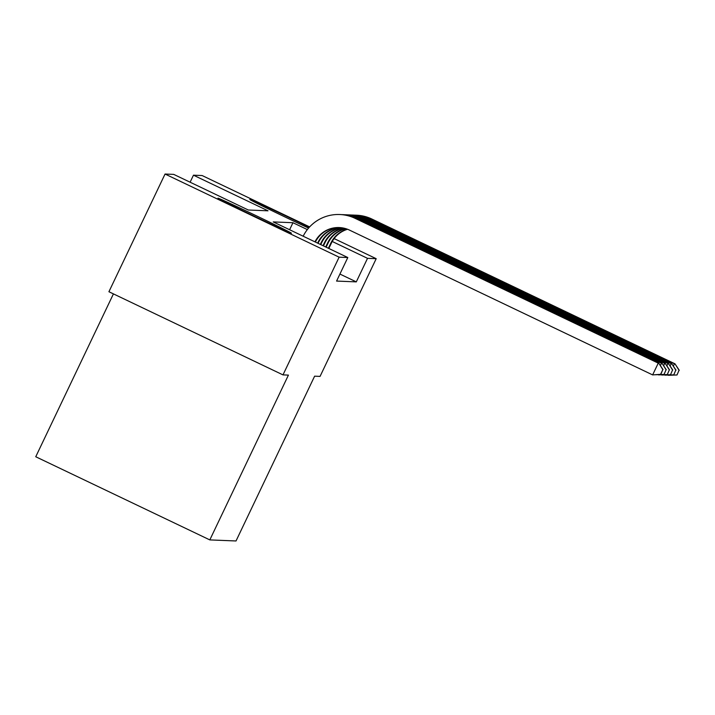 <?xml version="1.0" encoding="UTF-8"?>
<svg xmlns="http://www.w3.org/2000/svg" width="715" height="715" viewBox="0 0 715 715"><rect width="100%" height="100%" fill="white"/><g stroke="black" fill="none" stroke-linecap="round" stroke-linejoin="round"><path stroke-width="1.07" d="M308.585 228.076A40.692 0.635 -154.5 0 1 270.011 209.745A40.692 0.635 -154.5 0 1 249.839 199.485A40.692 0.635 -154.5 0 1 249.875 199.476A40.692 0.635 -154.5 0 1 271.262 209.066A40.692 0.635 -154.5 0 1 309.282 227.281M291.389 233.242A40.692 0.635 -154.5 0 1 253.745 215.966A40.692 0.635 -154.5 0 1 217.959 198.189A40.692 0.635 -154.5 0 1 217.995 198.18A40.692 0.635 -154.5 0 1 255.639 215.456A40.692 0.635 -154.5 0 1 291.425 233.233A40.692 0.635 -154.5 0 1 291.389 233.242M113.426 293.892L35.75 456.751L209.817 539.905L236.022 540.969L314.618 376.179L320.061 376.394L376.197 258.687L367.528 258.338L332.234 241.473M209.817 539.905L288.422 375.107L282.988 374.892L108.921 291.738L165.058 174.031L173.736 174.389L248.302 210.004L268.027 210.809L193.461 175.184L202.131 175.541L309.64 226.896M190.11 182.209L193.461 175.184M334.12 238.587L376.197 258.687M282.988 374.892L339.125 257.177L165.058 174.031M307.343 229.587L292.962 222.714L273.237 221.918L347.803 257.534L336.577 281.075L356.293 281.88L339.92 274.06M356.293 281.88L367.528 258.338M347.803 257.534L339.125 257.177M289.611 229.738L292.962 222.714M314.949 241.84A26.089 26.062 92.3 0 1 349.429 230.078L652.634 374.91L658.247 363.14L355.042 218.307A39.128 39.102 -87.7 0 0 303.178 236.218M315.369 242.045A26.089 26.062 92.3 0 1 339.518 227.567M660.794 374.32L652.634 374.91L660.794 374.32L662.832 369.601L660.589 374.311M662.832 369.601L658.765 363.166L355.561 218.325A39.128 39.102 -87.7 0 0 340.304 214.545L339.786 214.527M658.765 363.166L663.037 369.61M318.059 243.323L318.434 242.537A26.089 26.062 92.3 0 1 341.135 227.701M317.63 243.118L317.916 242.519A26.089 26.062 92.3 0 1 340.876 227.674M664.038 374.454L666.076 369.735L664.038 374.454L656.039 374.705M655.28 374.767L663.833 374.445M660.383 365.597L661.491 363.274L358.286 218.441A39.128 39.102 -87.7 0 0 341.672 214.625M666.076 369.735L662.01 363.292L358.805 218.459A39.128 39.102 -87.7 0 0 343.549 214.679L343.03 214.652M662.01 363.292L666.282 369.744M320.749 244.61L321.679 242.671A26.089 26.062 92.3 0 1 342.753 227.933M320.32 244.405L321.16 242.644A26.089 26.062 92.3 0 1 342.494 227.888M667.283 374.58L669.32 369.87L667.283 374.58L659.275 374.83M658.524 374.892L667.068 374.571M663.618 365.731L664.727 363.408L361.522 218.576A39.128 39.102 -87.7 0 0 344.907 214.759M669.32 369.87L665.245 363.426L362.049 218.593A39.128 39.102 -87.7 0 0 346.793 214.813L346.274 214.786M665.245 363.426L669.526 369.87M323.448 245.897L324.923 242.805A26.089 26.062 92.3 0 1 344.362 228.273M323.01 245.692L324.404 242.778A26.089 26.062 92.3 0 1 344.103 228.21M670.518 374.714L672.556 369.995L670.518 374.714L662.519 374.964M661.768 375.026L670.312 374.705M666.863 365.866L667.971 363.542L364.766 218.701A39.128 39.102 -87.7 0 0 348.151 214.884M672.556 369.995L668.489 363.56L365.285 218.727A39.128 39.102 -87.7 0 0 350.037 214.938L349.51 214.92M668.489 363.56L672.77 370.004M326.138 247.184L328.167 242.93A26.089 26.062 92.3 0 1 345.962 228.72M325.7 246.979L327.64 242.912A26.089 26.062 92.3 0 1 345.711 228.639M673.762 374.848L675.8 370.129L673.762 374.848L665.763 375.098M665.004 375.161L673.557 374.839M670.107 365.991L671.215 363.667L368.011 218.835A39.128 39.102 -87.7 0 0 351.396 215.018M675.8 370.129L671.734 363.694L368.529 218.853A39.128 39.102 -87.7 0 0 353.273 215.072L352.754 215.054M671.734 363.694L676.006 370.138M328.829 248.471L331.403 243.064A26.089 26.062 92.3 0 1 347.57 229.274M328.399 248.266L330.884 243.046A26.089 26.062 92.3 0 1 347.311 229.175M677.007 374.982L679.044 370.263L677.007 374.982L669.008 375.232M668.248 375.295L676.792 374.973M673.351 366.125L674.451 363.801L371.255 218.969A39.128 39.102 -87.7 0 0 354.631 215.152M679.044 370.263L674.978 363.819L371.773 218.987A39.128 39.102 -87.7 0 0 356.517 215.206L355.999 215.179M674.978 363.819L679.25 370.272M355.042 218.307L355.561 218.325M317.916 242.519L318.434 242.537M358.286 218.441L358.805 218.459M321.16 242.644L321.679 242.671M361.522 218.576L362.049 218.593M324.404 242.778L324.923 242.805M364.766 218.701L365.285 218.727M327.64 242.912L328.167 242.93M368.011 218.835L368.529 218.853M330.884 243.046L331.403 243.064M371.255 218.969L371.773 218.987"/></g></svg>
